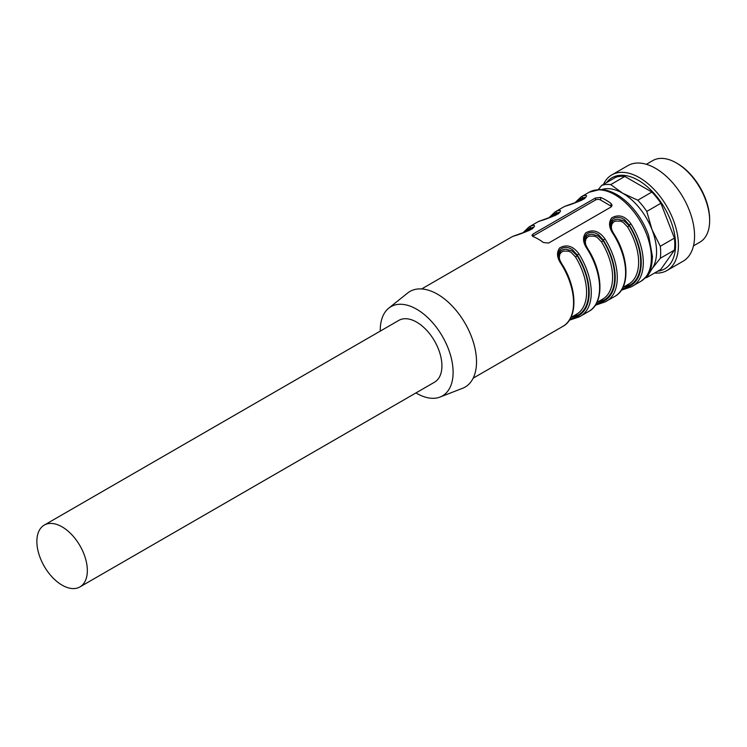 <?xml version="1.0" encoding="UTF-8"?>
<svg xmlns="http://www.w3.org/2000/svg" width="747" height="747" viewBox="0 0 747 747"><rect width="100%" height="100%" fill="white"/><g stroke="black" fill="none" stroke-linecap="round" stroke-linejoin="round"><path stroke-width="1.12" d="M538.195 239.077A51.515 29.74 -120 0 0 532.984 236.51L531.911 235.37L532.984 234.054L595.434 198.002L600.635 197.451A51.515 29.74 60 0 1 605.836 200.028A51.515 29.74 60 0 1 611.037 203.464L612.12 205.322L611.037 207.012L548.597 243.064L543.396 242.514A51.515 29.74 -120 0 0 538.195 239.077M533.61 227.284L530.389 227.975A1.475 1.195 -113.8 0 1 530.734 226.08C535.132 224.632 535.646 225.557 532.266 228.843C525.225 232.205 518.82 234.689 513.049 236.295A51.515 29.74 -120 0 0 511.396 237.135L513.142 236.248A1.475 1.195 66.2 0 0 513.049 236.295M559.624 212.269L556.403 212.96A1.475 1.195 -113.8 0 1 556.758 211.056C561.156 209.618 561.66 210.533 558.28 213.819C551.249 217.181 544.843 219.665 539.063 221.271A51.515 29.74 -120 0 0 537.41 222.111L539.157 221.224A1.475 1.195 66.2 0 0 539.063 221.271M585.648 197.245L582.417 197.936A1.475 1.195 -113.8 0 1 582.772 196.031C587.17 194.594 587.684 195.518 584.303 198.805C577.263 202.166 570.857 204.65 565.077 206.247A51.515 29.74 -120 0 0 563.434 207.087L565.171 206.2A1.475 1.195 66.2 0 0 565.077 206.247M630.785 287.025L621.392 290.144M613.642 233.988L613.287 234.082C608.889 227.723 608.385 222.317 611.765 217.844C618.796 213.959 625.202 215.967 630.982 223.867A51.515 29.74 60 0 1 632.634 286.101A51.515 29.74 60 0 1 630.982 286.932A1.475 1.195 -113.8 0 1 629.254 286.241A50.04 28.89 -120 0 0 629.254 224.968L624.371 219.525L621.149 217.9L617.918 217.34L614.949 217.779L612.521 219.188L610.906 221.542L610.411 224.558M604.762 302.049L595.378 305.168M587.628 249.003L587.273 249.106C582.875 242.747 582.361 237.331 585.741 232.859C592.782 228.974 599.187 230.991 604.967 238.891A51.515 29.74 60 0 1 606.62 301.116A51.515 29.74 60 0 1 604.967 301.956A1.475 1.195 -113.8 0 1 603.24 301.256A50.04 28.89 -120 0 0 603.24 239.992L598.347 234.549L595.126 232.924L591.904 232.354L588.925 232.803L586.507 234.203L584.882 236.566L584.397 239.572M473.168 378.169L562.902 326.355A51.515 29.74 -120 0 0 561.258 264.13C556.86 257.771 556.347 252.355 559.727 247.883C566.758 243.998 573.173 246.006 578.944 253.915L577.216 255.016L572.333 249.573L569.111 247.948L565.881 247.378L562.911 247.827L560.483 249.227L558.868 251.59L558.373 254.596M578.748 317.064L569.354 320.183M569.886 319.342L577.216 316.28A1.475 1.195 66.2 0 0 578.944 316.98A51.515 29.74 60 0 0 580.596 316.14L588.925 311.331A51.515 29.74 -120 0 0 587.273 249.106M558.42 255.297L560.586 251.001L562.986 249.657L565.843 249.199L572.146 250.973L577.216 255.819A49.302 28.47 60 0 1 577.216 315.477L571.399 317.204M524.375 232.448A50.04 28.89 -120 0 1 530.389 227.975L530.389 228.787L532.62 228.377M610.448 225.258L612.624 220.953L615.024 219.618L617.881 219.16L624.184 220.935L629.254 225.781L627.517 226.864L623.222 222.401L620.505 221.131L615.379 221.075L613.306 222.232L611.821 224.268L611.335 227.265L611.84 230.085M627.825 284.626A1.475 1.205 -115.1 0 1 629.254 285.429L623.437 287.156M621.924 289.294L629.254 286.241L629.254 285.429A49.302 28.47 60 0 0 629.254 225.781L629.254 224.968L630.982 223.867M576.413 202.409A50.04 28.89 -120 0 1 582.417 197.936L582.417 198.739L584.658 198.338M550.39 217.424A50.04 28.89 -120 0 1 556.403 212.96L556.403 213.763L558.635 213.362M584.434 240.282L586.61 235.977L589 234.642L591.867 234.175L598.16 235.959L603.24 240.805L601.494 241.888L597.198 237.415L594.491 236.155L589.364 236.099L587.282 237.257L585.807 239.292L585.312 242.28L585.825 245.109M601.811 299.64A1.475 1.205 -115.1 0 1 603.24 300.453L597.423 302.18M595.901 304.318L603.24 301.256L603.24 300.453A49.302 28.47 60 0 0 603.24 240.805L603.24 239.992L604.967 238.891M79.948 586.918L434.53 382.203A35.688 20.608 -120 0 0 440.002 353.602A35.688 20.608 -120 0 0 416.686 322.153A35.688 20.608 -120 0 0 398.842 320.379L44.26 525.094A35.688 20.608 -120 0 0 38.788 553.695A35.688 20.608 -120 0 0 62.104 585.153A35.688 20.608 -120 0 0 79.948 586.918A35.688 20.608 -120 0 0 85.419 558.317A35.688 20.608 -120 0 0 62.104 526.868A35.688 20.608 -120 0 0 44.26 525.094M380.27 331.108A51.515 29.74 60 0 1 388.757 308.166A51.515 29.74 60 0 1 416.686 309.23A51.515 29.74 60 0 1 450.927 356.702A51.515 29.74 60 0 1 440.067 397.04A51.515 29.74 60 0 1 415.958 392.922M388.757 308.166L407.573 293.076A55.194 31.869 60 0 1 437.499 294.206A55.194 31.869 60 0 1 474.186 345.067A55.194 31.869 60 0 1 462.552 388.291L440.067 397.04M570.876 317.503L576.675 314.151A47.836 27.62 -120 0 0 575.479 256.912L571.184 252.439L568.467 251.169L563.341 251.113L561.268 252.271L559.783 254.316L559.298 257.304L559.802 260.133M532.62 236.332L595.434 200.028A3.679 2.129 180 0 1 600.635 200.028L611.662 206.508M539.269 221.187A1.475 1.195 66.2 0 0 539.166 221.224L555.348 215.407L559.634 212.353M513.245 236.201A1.475 1.195 66.2 0 0 513.152 236.239L529.334 230.431L533.619 227.368M525.879 231.897A49.302 28.47 60 0 1 530.389 228.787A1.475 1.205 -115.1 0 1 530.585 229.768M551.902 216.873A49.302 28.47 60 0 1 556.403 213.763A1.475 1.205 -115.1 0 1 556.608 214.753M577.917 201.858A49.302 28.47 60 0 1 582.417 198.739A1.475 1.205 -115.1 0 1 582.623 199.729M575.479 256.912L577.216 255.819L577.216 255.016A50.04 28.89 -120 0 1 577.216 316.28L577.216 315.477A1.475 1.205 64.9 0 0 575.797 314.664M561.258 264.13L561.809 263.85C577.356 287.828 578.159 318.399 562.902 326.355M693.468 245.875L699.892 242.168A47.098 27.191 -120 0 0 709.65 220.608A47.098 27.191 -120 0 0 676.343 162.921A47.098 27.191 -120 0 0 652.794 160.586L646.37 164.303M676.343 162.921L677.389 163.528A45.623 26.341 60 0 1 709.65 219.403L709.65 220.608M598.282 189.533L601.718 185.396L615.827 177.254A51.515 29.74 60 0 1 624.837 176.451L610.729 184.593L622.746 193.268L637.77 200.205L651.879 192.054L624.837 176.451M660.301 246.258L674.41 238.116L660.89 203.268L646.781 211.42L652.038 229.702L660.301 246.258A51.515 29.74 60 0 1 660.301 258.275L652.038 268.761L646.781 277.51L660.89 269.368L674.41 250.133L660.301 258.275M601.811 189.561A47.836 27.62 60 0 1 622.746 193.268A47.836 27.62 60 0 1 652.038 229.702A47.836 27.62 60 0 1 652.038 268.761A47.836 27.62 60 0 1 649.311 271.843M603.464 184.397A55.194 31.869 60 0 1 611.802 174.91L627.938 165.601A55.194 31.869 60 0 1 683.131 197.46A55.194 31.869 60 0 1 683.131 261.198L666.996 270.507A55.194 31.869 60 0 1 654.615 272.991M611.802 174.91A55.194 31.869 60 0 1 666.996 206.779A55.194 31.869 60 0 1 666.996 270.507M606.564 182.604A52.645 30.394 60 0 1 664.681 208.114A52.645 30.394 60 0 1 657.715 271.198M651.879 192.054A51.515 29.74 60 0 1 660.89 203.268M674.41 238.116A51.515 29.74 60 0 1 674.41 250.133M637.77 200.205A51.515 29.74 60 0 1 646.781 211.42M601.718 185.396A51.515 29.74 60 0 1 610.729 184.593M646.781 277.51A51.515 29.74 60 0 1 645.109 277.977M621.355 290.2L630.888 286.979L640.702 281.442A51.515 29.74 -120 0 0 648.592 240.16A51.515 29.74 -120 0 0 614.94 194.771A51.515 29.74 -120 0 0 589.187 192.212L581.119 196.872A51.515 29.74 60 0 1 582.772 196.031M537.41 222.111L529.081 226.92A51.515 29.74 60 0 1 530.734 226.08M563.434 207.087L555.105 211.896A51.515 29.74 60 0 1 556.758 211.056M595.331 305.224L604.874 302.003L614.94 296.316A51.515 29.74 -120 0 0 613.287 234.082M578.944 253.915A51.515 29.74 60 0 1 580.596 316.14L569.317 320.248M596.9 302.479L602.698 299.136A47.836 27.62 -120 0 0 601.494 241.888M622.914 287.455L628.713 284.112A47.836 27.62 -120 0 0 627.517 226.864M611.037 203.464L611.037 206.032M600.635 197.451L600.635 200.028M595.434 198.002L595.434 200.028M532.984 234.054L532.984 236.08M421.653 288.94L511.396 237.135M565.171 206.2L581.362 200.392L585.648 197.329M581.119 196.872L574.714 202.988M555.105 211.896L548.69 218.003M529.081 226.92L522.676 233.027M640.702 281.442C651.888 273.094 651.729 265.736 652.448 256.548L648.648 235.538C644.138 222.923 637.238 212.101 627.966 203.081C620.393 195.901 612.652 191.521 604.725 189.943L600.196 189.486L589.187 192.212M561.809 263.85C557.757 256.791 558.42 254.512 558.373 254.447M588.925 311.331C604.174 303.375 603.371 272.804 587.833 248.826C583.771 241.776 584.434 239.488 584.397 239.432M614.94 296.316C630.197 288.351 629.394 257.79 613.847 233.802C609.795 226.752 610.448 224.474 610.411 224.408"/></g></svg>

